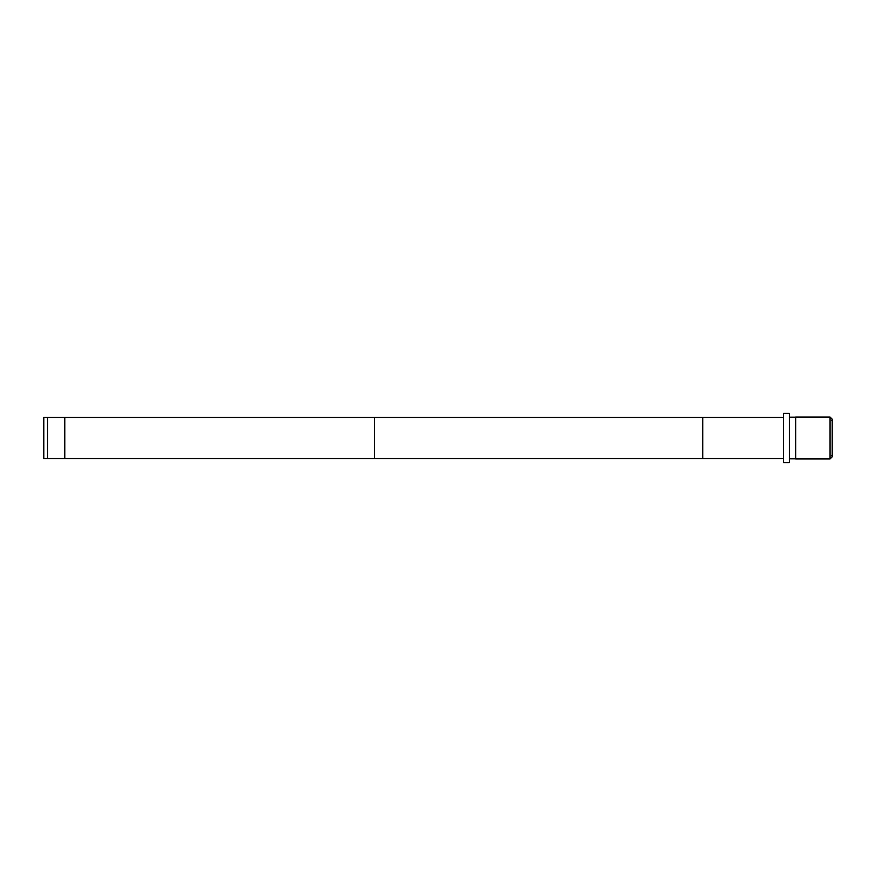 <?xml version="1.0" encoding="UTF-8"?>
<svg xmlns="http://www.w3.org/2000/svg" width="876" height="876" viewBox="0 0 876 876"><rect width="100%" height="100%" fill="white"/><g stroke="black" fill="none" stroke-linecap="round" stroke-linejoin="round"><path stroke-width="1.31" d="M783.462 458.564L43.8 458.564L43.8 417.436L374.567 417.436L374.567 458.564L374.567 417.436L783.462 417.436M702.749 458.564L702.749 417.436L702.749 458.564M789.375 413.352L789.375 462.648L783.462 462.648L783.462 413.352L789.375 413.352M830.065 458.947L795.671 458.947L795.671 417.053L830.065 417.053L830.065 458.947L832.2 456.812L832.2 419.188L830.065 417.053M43.8 425.637L43.8 450.363M43.8 421.728L43.8 426.152M47.545 417.436L64.78 417.436L64.78 458.564L47.545 458.564L47.545 417.436M789.375 416.757L789.375 459.243M831.817 420.414L832.2 419.188M831.817 455.586L832.2 456.812M789.791 458.827L795.671 458.827M789.791 417.173L795.671 417.173M43.8 450.012L43.8 454.819"/></g></svg>

